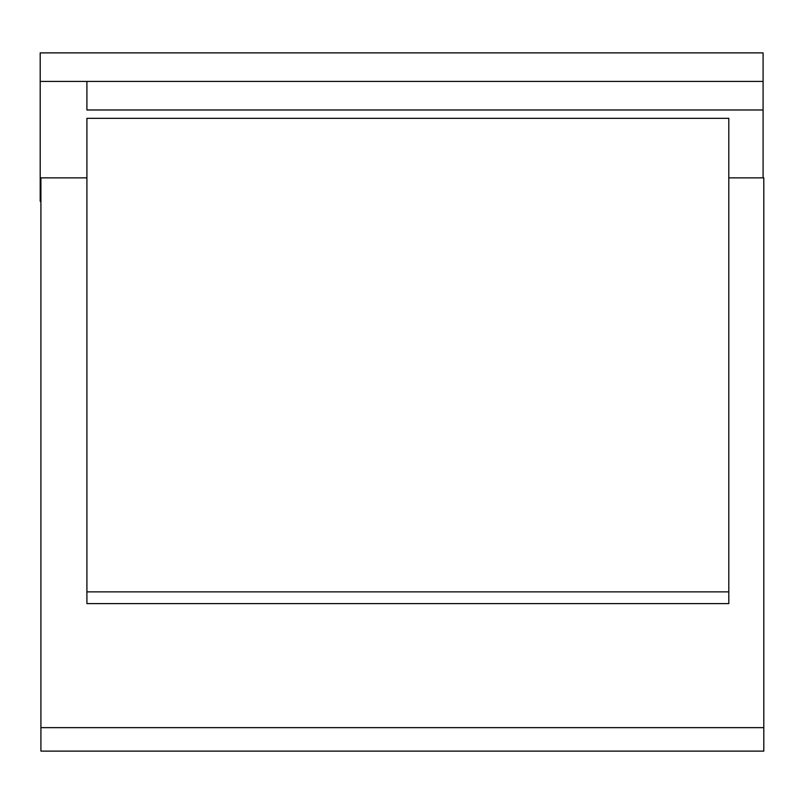 <?xml version="1.0" encoding="UTF-8"?>
<svg xmlns="http://www.w3.org/2000/svg" width="804" height="804" viewBox="0 0 804 804"><rect width="100%" height="100%" fill="white"/><g stroke="black" fill="none" stroke-linecap="round" stroke-linejoin="round"><path stroke-width="1.21" d="M40.914 201.342L40.2 201.342L40.2 81.435L86.912 81.435L86.912 109.977L86.912 81.435L763.086 81.435L40.2 81.435L40.2 52.883L763.086 52.883L763.086 177.865M86.912 109.977L763.086 109.977L86.912 109.977M728.806 603.603L86.912 603.603L86.912 118.329L728.806 118.329L728.806 603.603M728.806 591.865L86.912 591.865M728.806 177.865L763.8 177.865L763.8 727.64L40.914 727.64L40.914 177.865L86.912 177.865M40.914 727.64L40.914 751.117L763.8 751.117L763.8 727.64"/></g></svg>
